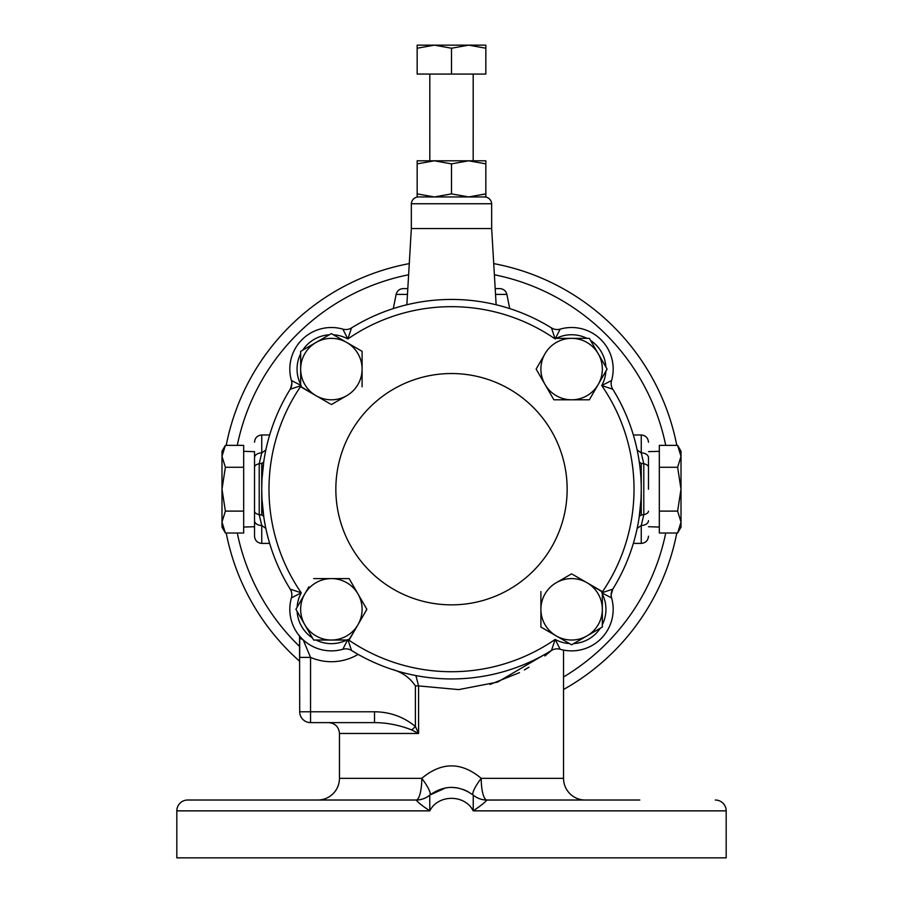<?xml version="1.0" encoding="UTF-8"?>
<svg xmlns="http://www.w3.org/2000/svg" width="903" height="903" viewBox="0 0 903 903"><rect width="100%" height="100%" fill="white"/><g stroke="black" fill="none" stroke-linecap="round" stroke-linejoin="round"><path stroke-width="1.35" d="M491.661 228.538L411.339 228.538L411.339 203.751L491.661 203.751L491.661 228.538L496.142 304.774M571.147 800.024L486.852 800.047C485.092 802.338 480.543 805.95 473.195 810.86L726.181 810.86L726.181 857.85L176.819 857.85L176.819 810.86A10.847 10.847 0 0 1 187.655 800.024L416.046 800.024A21.683 21.683 0 0 0 429.772 795.125L429.726 795.159C444.265 784.831 458.792 784.831 473.274 795.159L473.228 795.125A21.683 4.515 -50.7 0 1 481.209 778.341L563.54 778.341L563.54 650.081M411.339 228.538L406.858 304.774M495.194 288.599L499.788 288.599C503.524 288.858 505.894 290.8 506.876 294.412L509.71 308.589M486.852 800.047A21.683 21.593 -50.6 0 1 473.274 795.159L473.195 810.86C464.921 794.211 438.124 794.166 429.805 810.86C422.457 805.95 417.908 802.338 416.148 800.047L416.046 800.024A21.683 5.745 90 0 0 421.791 778.341C441.578 761.737 461.388 761.737 481.209 778.341A21.683 5.745 -90 0 0 486.954 800.024L639.821 800.024M544.87 655.973L551.349 650.555L497.587 682.092L458.713 689.599L418.586 685.908L418.586 733.462L411.779 729.974C399.657 725.154 387.229 722.705 374.508 722.614L310.542 722.614A10.847 10.847 0 0 1 299.706 711.778L299.548 635.994L301.162 637.857M317.777 800.024A21.683 21.683 0 0 0 339.46 778.341L339.46 733.462C338.817 726.87 335.205 723.258 328.613 722.614M265.843 528.402L261.746 525.49L261.746 543.403C257.355 542.974 254.951 540.57 254.522 536.179L254.522 457.731A7.224 4.842 0 0 1 261.746 452.888L259.206 463.747A7.224 3.375 -171.6 0 0 263.811 461.343L262.062 478.308M261.893 481.942L261.746 489.144M416.994 800.024L187.655 800.024M563.54 778.341A21.683 21.683 0 0 0 585.223 800.024M726.181 810.86A10.847 10.847 0 0 0 715.345 800.024M299.706 661.323A229.509 229.509 0 0 1 226.213 533.018A229.509 229.509 0 0 0 299.706 661.323M226.213 445.371A229.509 229.509 0 0 1 409.285 263.608M493.715 263.608A229.509 229.509 0 0 1 676.787 445.371M254.522 536.179L254.522 520.659A7.224 4.842 0 0 0 261.746 525.49L259.206 514.631L259.206 463.747A7.224 3.714 180 0 0 254.522 467.223L254.522 451.658L243.675 451.319M637.157 449.987L641.254 452.888A7.224 4.842 180 0 1 648.478 457.731L648.478 489.223M659.325 533.018L659.325 445.371L677.622 445.371L681.009 456.331L677.622 467.28L681.009 489.189L677.622 511.109L681.009 522.058L677.622 533.018L659.325 533.018M659.325 511.109L677.622 511.109M659.325 467.28L677.622 467.28M677.622 445.371L681.009 451.24L681.009 456.218M681.009 456.331L681.009 527.149L677.622 533.018M243.675 445.371L243.675 533.018L225.378 533.018L221.991 522.058L225.378 511.109L221.991 489.189L225.378 467.28L221.991 456.331L225.378 445.371L243.675 445.371M243.675 467.28L225.378 467.28M243.675 511.109L225.378 511.109M225.378 533.018L221.991 527.149L221.991 522.16M221.991 522.058L221.991 451.24L225.378 445.371M676.787 533.018A229.509 229.509 0 0 1 563.54 689.497A229.509 229.509 0 0 0 676.787 533.018M329.302 334.799A34.337 34.337 0 0 0 302.742 350.138L316.027 342.474L300.665 351.335L300.665 369.079A30.725 30.725 0 0 1 346.741 342.474A30.725 30.725 0 0 1 331.378 399.803A30.725 30.725 0 0 1 300.665 369.079L300.665 386.811L316.027 395.683L300.665 386.428A182.519 182.519 0 0 0 301.263 592.831L290.224 589.162A189.754 189.754 0 0 1 261.746 489.189A189.754 189.754 0 0 0 290.224 589.162A189.754 189.754 0 0 1 261.746 489.189L261.893 496.447M262.062 500.081L263.8 517.001A7.224 3.375 171.6 0 0 259.206 514.631A7.224 3.714 180 0 1 254.522 511.166M490.058 684.44L519.485 672.645M524.327 669.97L528.977 667.204M415.899 675.568L418.586 685.908L415.403 685.908C409.657 677.385 401.542 671.776 391.033 669.055A189.754 189.754 0 0 1 358.13 654.382A52.408 52.408 0 0 1 310.542 657.395L310.542 711.778L374.508 711.778C389.938 711.914 403.573 716.813 415.403 726.475L418.586 733.462L339.46 733.462M407.467 294.412L396.124 294.412C397.106 290.8 399.476 288.858 403.212 288.599L407.806 288.599M633.342 543.403L641.254 543.403L641.254 525.49L643.794 514.631A7.224 3.375 8.4 0 0 639.189 517.047L640.938 500.081M641.107 496.447L641.254 489.223A189.754 189.754 0 0 1 612.776 589.162L601.737 592.831L611.568 597.865A41.561 41.561 0 0 1 560.165 649.268A41.561 41.561 0 0 0 611.568 597.865A10.847 10.847 0 0 1 612.776 589.162A189.754 189.754 0 0 0 641.254 489.189L641.254 515.128M468.42 791.829L463.42 789.504M457.381 787.879L451.523 787.371M445.777 787.856L429.907 795.012M416.148 800.047A21.683 21.593 -129.4 0 0 429.726 795.159L429.805 810.86L176.819 810.86M339.46 778.341L421.791 778.341A21.683 4.515 -129.3 0 1 429.772 795.125M486.954 800.024A21.683 21.683 0 0 1 473.228 795.125M648.478 520.659A7.224 4.842 -0 0 1 641.254 525.49L637.157 528.402M269.658 434.975L261.746 434.975L261.746 452.888L265.843 449.987M254.522 457.731L254.522 451.658M648.478 511.166A7.224 3.714 0 0 1 643.794 514.631L643.794 463.747L641.254 452.888L641.254 434.975C645.645 435.404 648.049 437.82 648.478 442.21M648.478 467.223A7.224 3.714 180 0 0 643.794 463.747A7.224 3.375 -8.4 0 1 639.189 461.343M299.706 636.209L299.706 657.395L310.542 657.395L303.182 639.855L301.004 638.793L299.706 636.784M411.779 729.974L415.403 726.475L415.403 685.908M374.508 722.614L374.508 711.778M299.706 711.778A10.847 10.847 0 0 0 310.542 722.614L310.542 711.778L299.706 711.778A10.847 10.847 0 0 0 310.542 722.614A10.847 10.847 0 0 1 299.706 711.778M301.004 638.793A10.847 7.98 139.6 0 0 299.717 636.231M342.903 649.246L342.858 649.257A10.847 10.847 0 0 1 351.527 650.476A189.754 189.754 0 0 0 551.473 650.476A189.754 189.754 0 0 1 351.527 650.476L347.858 639.437L342.835 649.268A41.561 41.561 0 0 1 289.818 609.311A41.561 41.561 0 0 0 342.835 649.268A10.847 10.847 0 0 1 351.527 650.476A189.754 189.754 0 0 0 551.473 650.476L555.142 639.437L560.165 649.268A10.847 10.847 0 0 0 551.473 650.476A10.847 10.847 0 0 1 560.165 649.268A41.561 41.561 0 0 0 611.568 597.865A10.847 10.847 0 0 1 612.776 589.162L611.15 594.874M261.746 489.189A189.754 189.754 0 0 1 290.224 389.227L301.263 385.547L291.432 380.524A41.561 41.561 0 0 1 289.818 369.079A41.561 41.561 0 0 0 291.432 380.524A41.561 41.561 0 0 1 342.835 329.121L347.858 338.952A34.337 34.337 0 0 0 333.467 334.799M588.756 399.803L553.878 399.803L545.017 384.441A30.725 30.725 0 0 1 571.622 338.354A30.725 30.725 0 0 1 598.226 384.441A30.725 30.725 0 0 1 545.017 384.441L536.145 369.079L545.017 353.716M641.254 463.262L641.254 489.189A189.754 189.754 0 0 0 612.776 389.227L601.737 385.547A182.519 182.519 0 0 1 602.335 591.962L586.973 582.706L602.335 591.578L602.335 627.043L586.973 635.915A30.725 30.725 0 0 1 540.897 609.311A30.725 30.725 0 0 1 586.973 582.706A30.725 30.725 0 0 1 586.973 635.915L600.258 628.251A34.337 34.337 0 0 1 573.698 643.579M556.259 582.706L571.622 573.834L556.259 582.706M357.983 624.673L349.122 640.035L313.646 640.035L295.913 609.311L304.774 593.948A30.725 30.725 0 0 1 362.103 609.311A30.725 30.725 0 0 1 357.983 624.673L366.855 609.311L349.122 578.586L366.855 609.311L357.983 624.673A30.725 30.725 0 0 1 304.774 624.673A30.725 30.725 0 0 1 304.774 593.948L297.11 607.234A34.337 34.337 0 0 1 301.263 592.831L291.432 597.865A41.561 41.561 0 0 0 342.835 649.268L342.858 649.257M346.741 395.683L331.378 404.555L346.741 395.683M451.5 604.852A115.652 115.652 0 0 1 335.848 489.189A115.652 115.652 0 0 1 451.5 373.537A115.652 115.652 0 0 1 567.152 489.189A115.652 115.652 0 0 1 451.5 604.852M589.354 399.803L607.087 369.079L589.354 338.354L554.273 338.354A182.519 182.519 0 0 0 347.858 338.952L351.527 327.913A189.754 189.754 0 0 1 551.473 327.913L555.142 338.952L560.165 329.121A41.561 41.561 0 0 1 611.568 380.524L601.737 385.547A34.337 34.337 0 0 0 605.89 371.156M330.351 403.957L316.027 395.683M304.774 593.948L308.916 586.781M569.533 643.579A34.337 34.337 0 0 1 555.142 639.437A182.519 182.519 0 0 1 348.727 640.035L353.852 631.84M572.649 574.432L586.973 582.706M316.027 342.474L331.378 333.602L362.103 351.335L362.103 386.811M611.568 380.524A10.847 10.847 0 0 0 612.776 389.227A10.847 10.847 0 0 1 611.568 380.524A41.561 41.561 0 0 0 560.165 329.121A10.847 10.847 0 0 1 551.473 327.913A189.754 189.754 0 0 0 351.527 327.913A10.847 10.847 0 0 1 342.835 329.121A10.847 10.847 0 0 0 351.527 327.913M291.85 383.515A10.847 10.847 0 0 1 290.224 389.227A10.847 10.847 0 0 0 291.432 380.524A10.847 10.847 0 0 1 291.85 383.515M290.224 589.162A10.847 10.847 0 0 1 291.432 597.865A10.847 10.847 0 0 0 290.224 589.162M313.646 578.586L349.122 578.586M586.973 635.915L571.622 644.787L540.897 627.043L540.897 591.578M434.332 196.944L468.668 196.944L451.5 193.885L434.332 196.944L417.163 193.885L417.163 196.944L434.332 196.944M417.163 163.872L417.163 160.802L434.332 160.802L451.5 163.872L468.668 160.802L485.837 163.872L485.837 160.802L434.332 160.802L417.163 163.872L417.163 193.885M411.339 203.751L491.661 203.751A7.224 7.224 0 0 0 484.437 196.944L418.563 196.944A7.224 7.224 0 0 0 411.339 203.751M417.163 48.22L434.332 45.15L417.163 45.15L417.163 74.069L485.837 74.069L485.837 45.15L468.668 45.15L485.837 48.22M451.5 74.069L451.5 48.22L468.668 45.15L434.332 45.15L451.5 48.22M468.668 196.944L485.837 196.944L485.837 193.885L468.668 196.944M451.5 193.885L451.5 163.872M485.837 193.885L485.837 163.872M495.533 294.412L506.876 294.412M299.706 646.582A218.661 218.661 0 0 1 237.275 533.018M237.275 445.371A218.661 218.661 0 0 1 408.619 274.772M494.381 274.772A218.661 218.661 0 0 1 665.725 445.371M665.725 533.018A218.661 218.661 0 0 1 563.54 676.968M261.746 515.128L261.746 463.262M300.665 353.739A34.337 34.337 0 0 0 300.665 384.407M612.776 389.227A189.754 189.754 0 0 1 641.254 489.189M586.95 338.354A34.337 34.337 0 0 0 556.282 338.354M605.89 366.99A34.337 34.337 0 0 0 590.551 340.431M602.335 624.639A34.337 34.337 0 0 0 602.335 593.971M316.05 640.035A34.337 34.337 0 0 0 346.718 640.035M297.11 611.387A34.337 34.337 0 0 0 312.449 637.947M560.097 329.144L560.142 329.132A10.847 10.847 0 0 1 551.473 327.913M648.478 526.72L659.325 527.059M648.478 451.658L659.325 451.319M254.522 526.72L243.675 527.059M396.124 294.412L393.29 308.589M348.31 649.133L349.427 649.46M350.861 650.092L351.527 650.476M291.443 380.603L291.432 380.547C292.279 381.687 291.872 384.576 290.224 389.227M633.342 434.975L641.254 434.975M261.746 543.403L269.658 543.403M641.254 543.403C645.645 542.974 648.049 540.57 648.478 536.179M261.746 434.975C257.355 435.404 254.951 437.82 254.522 442.21M473.183 160.802L473.195 74.069M429.817 160.802L429.805 74.069"/></g></svg>
